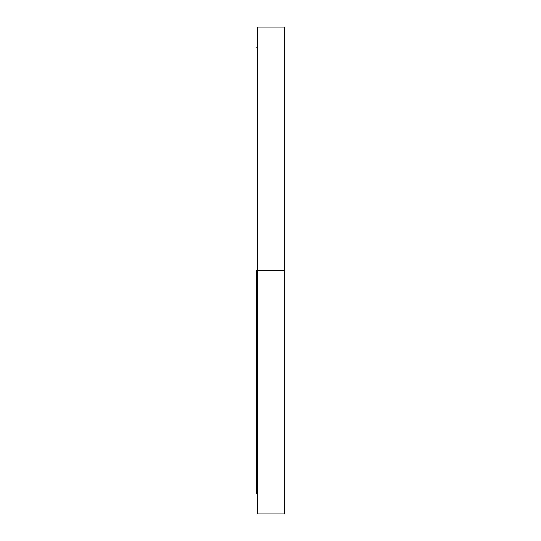 <?xml version="1.0" encoding="UTF-8"?>
<svg xmlns="http://www.w3.org/2000/svg" width="541" height="541" viewBox="0 0 541 541"><rect width="100%" height="100%" fill="white"/><g stroke="black" fill="none" stroke-linecap="round" stroke-linejoin="round"><path stroke-width="0.81" d="M284.458 300.884L284.458 306.632L284.458 300.884M257.36 300.884L257.36 306.632L257.36 300.884M284.458 240.116L284.458 245.864L284.458 240.116M257.36 240.116L257.36 245.864L257.36 240.116M284.458 45.654L284.458 39.906L284.458 45.654M257.36 45.654L257.36 39.906L257.36 45.654M284.458 39.716L284.458 45.464L284.458 39.716M257.36 39.716L257.36 45.464L257.36 39.716M284.458 204.505L284.458 216.001L284.458 204.505M284.458 495.346L284.458 501.094L284.458 495.346M257.36 495.346L257.36 501.094L257.36 495.346M284.458 501.284L284.458 507.032L284.458 501.284M257.36 501.284L257.36 507.032L257.36 501.284M284.458 324.999L284.458 336.495L284.458 324.999M256.542 270.5L284.458 270.5L284.458 27.05L284.458 270.5L257.36 270.5L257.36 513.95L257.36 27.05L257.36 270.5L256.542 270.5L256.542 493.832L256.542 270.5M284.458 513.95L284.458 270.5L284.458 513.95L257.36 513.95M256.542 47.168L257.36 47.168M257.36 27.05L284.458 27.05M256.542 493.832L257.36 493.832"/></g></svg>
